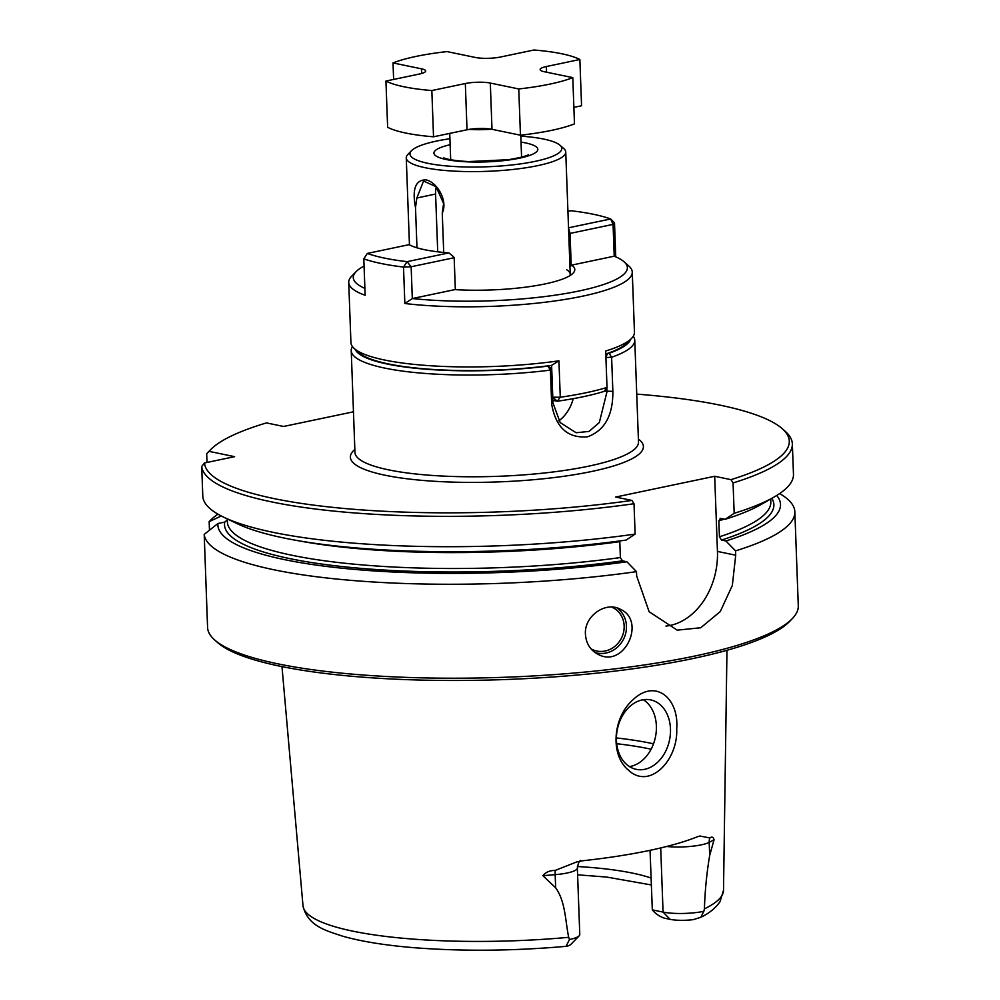 <?xml version="1.0" encoding="UTF-8"?>
<svg xmlns="http://www.w3.org/2000/svg" width="1000" height="1000" viewBox="0 0 1000 1000"><rect width="100%" height="100%" fill="white"/><g stroke="black" fill="none" stroke-linecap="round" stroke-linejoin="round"><path stroke-width="1.5" d="M572.788 77.625L574.475 123.875A103.45 21.237 177.9 0 1 520.45 135.2L518.763 88.95A103.45 21.237 177.9 0 0 572.788 77.625L544.338 71.737A17.738 3.638 177.9 0 1 540.125 69.55A17.738 3.638 177.9 0 1 546.362 66.525L579.862 59.5L581.562 105.75L573.875 107.362M431.838 90.55A103.45 21.237 177.9 0 1 385.938 81.05L387.638 127.3A103.45 21.237 177.9 0 0 433.525 136.8L431.838 90.55L465.325 83.525A17.738 3.638 177.9 0 1 490.312 83.062L518.763 88.95M421.637 73.487L421.463 68.825L393.013 62.938L393.625 79.438M393.013 62.938A103.45 21.237 177.9 0 1 447.05 51.6L475.5 57.488A17.738 3.638 177.9 0 0 500.475 57.025L533.975 50A103.45 21.237 177.9 0 1 579.862 59.5M520.45 135.2L492 129.312A17.738 3.638 -2.1 0 0 467.025 129.775L433.525 136.8M421.463 68.825A17.738 3.638 177.9 0 1 425.688 71A17.738 3.638 177.9 0 1 419.438 74.025L385.938 81.05M404.85 303.488L403.512 267.062A141.862 29.137 177.9 0 1 363.812 258.85L367.3 253.438A137.137 28.163 177.9 0 0 407.075 261.663L403.512 267.062L411.15 266.75L412.312 298.612L404.85 303.488A141.862 29.137 -2.1 0 0 554.05 301.075A141.862 29.137 -2.1 0 0 632.263 272.05A141.862 29.137 -2.1 0 0 628.888 266.05L624.1 261.8A137.137 28.163 -2.1 0 0 614.163 256.2L571.712 265.113L569.963 266.9M412.312 298.612L412.362 298.538A137.137 28.163 -2.1 0 0 566.838 293.312A137.137 28.163 -2.1 0 0 624.1 261.8M615.75 256.863L614.5 222.8L610.662 218.962A137.137 28.163 177.9 0 0 570.9 210.725L567.925 211.35M364.888 288.375A137.137 28.163 177.9 0 1 356.112 271.625A137.137 28.163 177.9 0 1 364.075 266.087M363.812 258.85L365.138 295.262A141.862 29.137 177.9 0 1 348.725 282.438A141.862 29.137 177.9 0 1 351.65 276.212L356.112 271.625M354.3 348.562A141.862 29.137 177.9 0 0 558.938 360.812L551.562 365.4A137.137 28.163 177.9 0 1 359.087 352.812L354.3 348.562A141.862 29.137 177.9 0 1 350.925 342.562L348.725 282.438M558.938 360.812L560.275 397.238L552.775 397.2L557.263 401.225L560.275 397.238A141.862 29.137 -2.1 0 0 607.013 387.438L605.675 351.012A141.862 29.137 -2.1 0 0 631.538 338.4A141.862 29.137 -2.1 0 0 634.462 332.175L632.263 272.05M605.788 354A137.137 28.163 -2.1 0 0 627.075 342.987L631.538 338.4M570.062 275.55A79.8 16.387 -2.1 0 0 570.237 274.325A79.8 16.387 -2.1 0 0 566.675 269.725M412.362 298.538L454.825 289.625A84.525 17.363 -2.1 0 0 573.05 273.225A84.525 17.363 -2.1 0 0 571.712 265.113M455.337 289.662L454.162 257.725L411.15 266.75L407.075 261.663L448.9 252.9A84.525 17.363 177.9 0 1 409.125 244.662L367.3 253.438M607.013 387.438L604.075 391.4A137.137 28.163 -2.1 0 1 557.263 401.225L552.888 400.312M552.775 397.2L551.6 365.337M568.525 227.55A84.525 17.363 177.9 0 1 568.85 227.725L610.662 218.962L613.062 224.387L570.037 233.412L571.225 265.8M568.55 228.212L570.037 233.412L568.737 233.388M614.5 222.8L613.062 224.387L614.225 256.225M453.575 256.75L448.9 252.9L453.575 256.75M297.438 540.562A271.913 55.838 177.9 0 0 619.8 541.663L620.388 557.562L622.463 560.85L626.875 561.775L636.5 571.638L636.663 575.988L649.125 611.725L677.237 630.15L700.763 627.75L720.263 611.575L732.325 585.487L735.713 555.212L717.45 551.425A65.025 48.812 -78.3 0 1 665.938 626.075M635.125 534.087A295.55 60.7 177.9 0 1 223.762 517.225L237.1 523.638A281.5 57.812 177.9 0 0 626.075 540.087L635.125 534.087L634.012 503.725L631.938 500.425L615.638 497.05L714.688 476.275L717.45 551.425M636.737 394.125A292.6 60.087 177.9 0 1 782.325 428.75A292.6 60.087 177.9 0 1 730.987 479.65L733.062 482.938L734.175 513.312L725.125 519.312A281.5 57.812 177.9 0 0 761.25 504.412L774.075 497.05A295.55 60.7 177.9 0 1 734.175 513.312M782.325 428.75L785.312 431.413A295.55 60.7 177.9 0 1 792.35 443.9A295.55 60.7 177.9 0 1 733.062 482.938M631.938 500.425A292.6 60.087 177.9 0 1 204.513 462.975L234.6 456.662L209.037 451.362A292.6 60.087 177.9 0 1 210.538 449.725A292.6 60.087 177.9 0 1 266.462 422.912L283.6 426.463L353.462 411.8M569.487 939.5A28.85 5.925 -2.1 0 0 579.188 935.812L570.825 944.425A19.975 4.1 -2.1 0 1 568.15 945.875L566.013 946.35L569.487 939.5L568.7 937.325C565.237 920.763 565.55 901.625 555.65 887.775L542.863 875.688C545.6 872.212 549.725 870.45 555.212 870.413L576.688 861.95L582.612 860.763A214.275 44 -2.1 0 0 697.75 836.612L699.912 836.012L709.862 837.975C711.862 836.438 713.263 837.038 714.075 839.775L709.675 855.462C706.75 872.85 704.987 890.65 704.412 908.863L703.838 911.312A28.85 5.925 177.9 0 1 663.062 912.087L652.325 909.875C655.387 913.688 659.388 916.45 664.338 918.15L670.138 919.35A19.975 4.1 177.9 0 0 693.15 919.663L700.763 917.325L703.838 911.312M579.188 935.812A28.85 5.925 -2.1 0 0 579.788 934.55L577.35 868.062C578.162 863.35 579.25 860.825 580.625 860.5M650.05 850.325L652.325 909.875M779.65 493.575A295.55 60.7 177.9 0 1 794.85 511.812L798.288 605.775A295.55 60.7 177.9 0 1 792.188 618.737A295.55 60.7 177.9 0 1 505.163 677.25A295.55 60.7 177.9 0 1 214.625 639.913A295.55 60.7 177.9 0 1 207.575 627.438L204.2 534.388L217.925 523.513A281.5 57.812 177.9 0 0 626.875 561.775M794.85 511.812A295.55 60.7 177.9 0 1 735.55 550.862L735.713 555.212M636.5 571.638A295.55 60.7 177.9 0 1 204.2 534.388M206.55 598.638L206.588 600.575M221.025 515.85A281.5 57.812 177.9 0 0 220.787 516.188L209.163 521.663L209.475 530.175M209.163 521.663A295.55 60.7 177.9 0 1 217.95 514.163M585.438 634.312C584 616.175 605.562 601.087 620.175 609.188C646.663 620.438 624.35 668.925 598.05 654.312C590.312 650.188 586.112 643.525 585.438 634.312M730.987 479.65L714.688 476.275M628.362 770.062C649.488 790.325 678.225 760.125 676.7 728.838C679.188 698.575 655.562 677.85 632.7 700.037C612.712 717.8 610.013 754.975 628.362 770.062M442.262 213.088C448.488 199.838 435.838 181.188 425.675 179.862C415.438 179.988 412.038 189.225 415.5 207.55L416.85 197.987L423.562 181.012L436.112 186.725L443.612 203.525L442.262 213.075L443.713 252.45M520.812 136.125A75.963 15.6 177.9 0 1 543.725 139.075A75.963 15.6 177.9 0 1 559.963 145.225A75.963 15.6 177.9 0 1 486.438 166.8A75.963 15.6 177.9 0 1 411.538 150.662A75.963 15.6 177.9 0 1 449.925 138.725M559.963 145.225L563.85 148.675A79.8 16.387 177.9 0 1 565.75 152.05A79.8 16.387 177.9 0 1 486.613 171.35A79.8 16.387 177.9 0 1 406.262 157.9A79.8 16.387 177.9 0 1 407.912 154.388L411.538 150.662M415.5 207.55L416.975 247.812M437.713 251.8L435.588 194.05A20.688 12.988 78.2 0 1 436.25 186.85M630.725 339.225A138.325 28.4 177.9 0 1 609.1 353.288L611.613 357.262L612.863 391.375C613.05 415.487 604.587 430.637 587.463 436.825C567.737 438.4 555.812 427.525 551.675 404.212L550.425 370.1A141.862 29.137 177.9 0 1 351.225 350.662A141.862 29.137 177.9 0 1 352.45 346.562M633.237 336.262A141.862 29.137 177.9 0 1 634.763 340.262A141.862 29.137 177.9 0 1 611.613 357.262L605.913 357.537M609.1 353.288L607.638 353.363L605.9 357.225M606.862 387.638L607.013 391.65L599.338 422.512L589.062 431.425L576.112 432.738L560.188 422.575L552.987 402.987L551.737 368.875L550.425 370.1L547.888 366.138A138.325 28.4 177.9 0 1 355.175 349.325M558.888 420.838A35.462 26.625 101.7 0 0 573.237 398.663M547.888 366.138L551.737 368.875M792.35 443.9L793.475 474.263A295.55 60.7 177.9 0 1 774.075 497.05M209.037 451.362L206.675 453.75L207 462.45M206.675 453.75A295.55 60.7 177.9 0 1 207.75 452.587L210.538 449.725M223.762 517.225A295.55 60.7 177.9 0 1 202.825 496.838L201.713 466.475L204.513 462.975M634.012 503.725A295.55 60.7 177.9 0 1 201.713 466.475M776.712 495.475A281.5 57.812 177.9 0 1 725.925 540.988L735.55 550.862M792.188 618.737L789.4 621.613A292.6 60.087 177.9 0 1 505.238 679.538A292.6 60.087 177.9 0 1 217.613 642.575L214.625 639.913M643.325 699.712A35.462 26.625 -78.3 0 1 655.438 737.087A35.462 26.625 -78.3 0 1 629.487 766.587M670.475 728.95A35.462 26.625 101.7 0 0 650.65 699.887A35.462 26.625 101.7 0 0 642.188 699.925A35.462 26.625 101.7 0 0 616.575 734.75A35.462 26.625 101.7 0 0 636.275 769.35A35.462 26.625 101.7 0 0 670.475 728.95M724.188 519.113A271.913 55.838 177.9 0 1 718.85 520.875L720.713 518.4L725.125 519.312M720.062 518.425L720.713 518.4M718.85 520.875L719.438 536.775L721.513 540.075L725.925 540.988M227.463 519.812L224.725 522.087L217.925 523.513M220.787 516.188L222.288 516.5M546.575 72.2L546.362 66.525M469.087 129.388A35.462 7.287 -2.1 0 0 491.55 129.225M492 129.312L490.312 83.062M467.025 129.775L465.325 83.525M568.7 937.325A210.4 43.212 177.9 0 1 352.975 931.188A210.4 43.212 177.9 0 1 303 905.738L281.975 666.612M577.4 866.538A156.65 32.163 177.9 0 1 632.562 873.125A156.65 32.163 177.9 0 1 651.062 878.037M555.212 870.413A11.825 2.587 -94.8 0 0 555.175 874.663A28.85 5.925 -2.1 0 0 577.35 868.062M542.863 875.688L555.175 874.663L555.65 887.775M709.862 837.975A11.825 10.637 -117.8 0 0 709.2 842.35L714.075 839.775M666.587 846.488A28.85 5.925 -2.1 0 0 709.2 842.35L709.675 855.462M660.713 847.938L663.062 912.087L670.138 919.35M354.837 449.45A146.6 30.1 -2.1 0 0 385.238 475.262A146.6 30.1 -2.1 0 0 564.963 476.125A146.6 30.1 -2.1 0 0 638.387 439.062M700.763 917.325C709.2 913.3 715.612 908.075 720.025 901.663L723.512 890.312A210.4 43.212 177.9 0 1 704.412 908.863M416.85 197.987L435.588 194.05M351.225 350.662L354.95 452.413A141.862 29.137 -2.1 0 0 388.663 469.875A141.862 29.137 -2.1 0 0 546.112 472.8A141.862 29.137 -2.1 0 0 638.5 442.013L634.763 340.262M604.312 391.087L612.863 391.375M552.987 402.987L551.675 404.212M521.025 142.1A52.013 10.688 177.9 0 1 525.487 142.9A52.013 10.688 177.9 0 1 520.225 158.025A52.013 10.688 177.9 0 1 447.475 159.762A52.013 10.688 177.9 0 1 450.138 144.7M616.425 737.95A186.2 38.237 177.9 0 1 650.487 743.175A186.2 38.237 177.9 0 1 653.512 743.812M616.7 743.713A183.25 37.625 177.9 0 1 648.425 748.65A183.25 37.625 177.9 0 1 651.1 749.225M617.05 607.975A25.125 22.963 -63.9 0 1 623.675 638.925A25.125 22.963 -63.9 0 1 595.125 652.575M611.812 607.1A23.35 21.337 -63.9 0 1 621.512 638.013A23.35 21.337 -63.9 0 1 591.013 648.838M770.713 498.975L770.825 501.85A271.913 55.838 177.9 0 1 719.438 536.775M771.875 498.312A274.862 56.45 177.9 0 1 721.513 540.075M620.388 557.562A271.913 55.838 177.9 0 1 227.362 521.788L227.262 518.913M622.463 560.85A274.862 56.45 177.9 0 1 224.725 522.087M521.575 157.15L520.775 135.162M450.688 159.738L449.725 133.4M566.013 946.35C513.362 950.962 463.1 951.438 415.213 947.788C385.812 945.425 361.625 941.562 342.675 936.188C327.3 930.962 307.638 926.587 303 905.738M723.512 890.312L726.963 650.3M570.237 274.325L565.75 152.05M409.45 244.838L406.262 157.9M528.237 154.775L528.25 154.775C529 154.05 529 156.287 508.387 159.7L468.688 161.575C448.325 160.562 442.837 157.575 443.862 157.863L443.875 157.875M577.587 874.812L606.663 877.062L651.312 884.95"/></g></svg>
